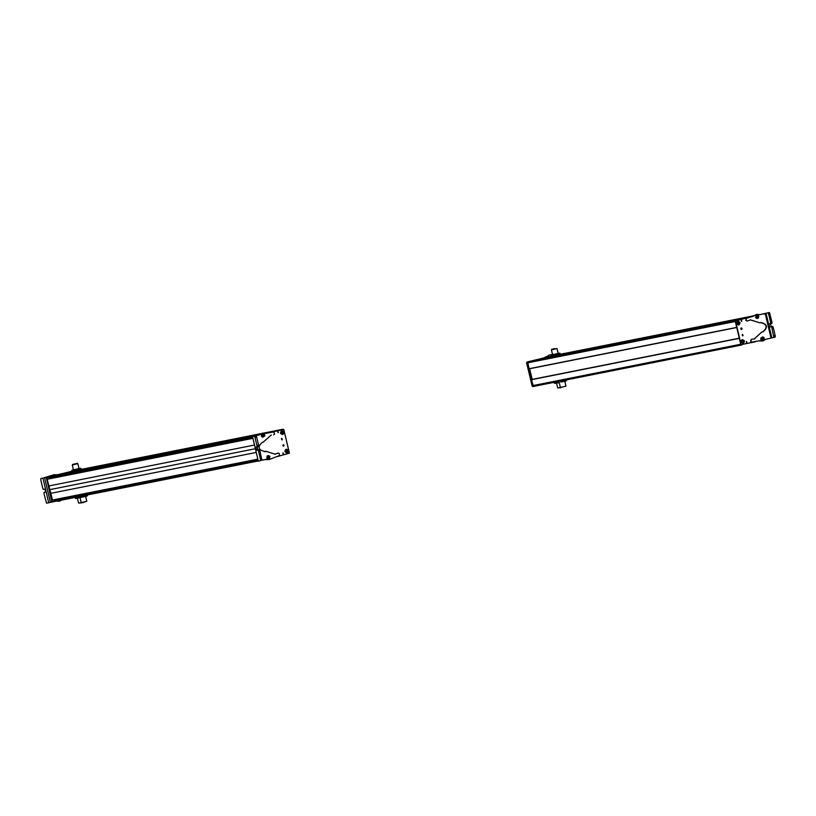 <?xml version="1.0" encoding="UTF-8"?>
<svg xmlns="http://www.w3.org/2000/svg" width="816" height="816" viewBox="0 0 816 816"><rect width="100%" height="100%" fill="white"/><g stroke="black" fill="none" stroke-linecap="round" stroke-linejoin="round"><path stroke-width="1.22" d="M532.052 379.42L739.286 338.191M531.634 379.522L532.94 385.591A0.959 0.928 78.7 0 0 534.062 386.305L741.203 345.086L533.521 386.427L531.44 379.715L532.175 379.389L529.635 368.74M761.481 314.242L762.491 314.027M531.981 360.805L739.949 319.423L528.207 361.712A0.959 0.928 78.7 0 0 527.524 362.855L529.084 368.852L527.656 361.835L547.873 356.98L534.449 360.305M756.503 314.446L753.392 316.21L742.519 318.801L534.562 360.182M739.939 319.423L736.165 320.331A0.959 0.928 78.7 0 0 736.144 320.331M529.084 368.852L736.746 327.532L529.084 368.852M554.758 349.064L551.432 349.88L557.002 348.554L551.647 349.34L554.645 348.605M554.523 348.636L553.687 348.871L554.523 348.636M559.837 354.491L551.677 356.429L550.8 355.582L552.585 354.725M559.735 354.532L550.953 356.225M560.286 353.981L559.409 353.134L556.43 353.869L554.186 354.807L554.35 355.45M560.133 353.338L551.086 355.195M559.011 354.328L558.858 353.685M554.186 354.807L551.198 355.082M551.432 349.88L552.595 354.746L557.359 353.593M558.154 353.399L559.409 353.134M551.514 354.756L551.84 354.644C548.678 354.858 547.373 355.674 547.893 357.092L551.167 356.347M551.687 354.715L552.677 354.46M547.893 357.092L552.962 356.317M560.368 387.386L557.716 387.998L556.553 383.143M560.806 387.773L558.042 387.926M555.268 381.939L554.278 382.592L557.195 381.847M557.705 382.877L554.431 383.234L555.849 383.306L557.083 382.643L556.93 381.99M554.278 382.592L554.431 383.234M564.805 381.286L565.957 386.131L560.388 387.457L559.235 382.612M560.714 387.396L565.631 386.223M564.958 380.154L565.672 379.593M557.909 382.898L558.95 382.684L557.216 382.684L558.022 382.867L557.063 382.041L558.613 381.286M559.664 381.205L560.99 380.939M565.039 380.154L565.202 380.807L562.938 381.745L560.5 381.929L560.337 381.286M565.202 380.807L566.62 380.419L566.12 380.939M566.488 379.848L566.62 380.419M565.998 380.99L560.5 381.929M547.138 357.153A0.959 0.928 78.7 0 0 546.536 357.296M543.854 357.908L546.006 356.745M547.383 356.102L548.607 356.153M544.17 357.847L546.312 356.684M554.625 382.072L553.554 382.663M535.194 386.07L532.226 386.294L526.544 362.641L527.269 361.967M547.383 357.092L527.656 361.835M533.062 386.59L526.85 362.579L527.248 361.988M529.003 368.873L527.452 361.876M533.48 386.437L532.746 386.111L531.236 379.756L532.175 379.389M741.05 328.083A0.714 0.694 -101.3 0 1 741.326 329.45M741.173 328.042A0.714 0.694 -101.3 0 1 742.019 328.593A0.714 0.694 -101.3 0 1 741.509 329.44L741.173 328.042M764.194 314.109L763.633 313.752L764.194 314.109M748.343 317.424L735.512 320.994L741.142 344.658L754.769 341.884M748.629 317.342L735.196 321.055L740.836 344.719L741.693 345.025M743.019 335.774L742.682 334.387L742.988 335.784M740.071 322.687C739.439 325.37 738.235 325.666 736.45 323.554C737.093 320.872 738.296 320.586 740.071 322.687M742.203 339.67C744.835 340.343 745.13 341.578 743.09 343.383C740.459 342.7 740.163 341.465 742.203 339.67M741.785 321.249L741.428 319.719L741.764 321.259M746.997 343.108L746.63 341.578L746.966 343.118M753.209 316.241L751.74 316.598M742.376 334.448L742.713 335.835M741.112 319.78L741.479 321.31M746.324 341.639L746.691 343.169M761.654 340.272A0.959 0.928 -101.3 0 1 760.787 339.191M770.998 338.028L765.194 313.415L768.029 312.834L768.672 314.16L770.559 322.167L770.579 323.626L769.141 323.911L769.162 325.482L769.855 326.93L771.293 326.645L771.926 327.971L773.843 337.436L766.03 339.211L762.827 340.976L759.002 340.874M765.194 313.415L760.135 314.599M770.59 323.626L771.946 323.299L771.916 321.851L769.396 312.508L759.992 314.619L756.646 314.425M748.67 317.332L735.624 320.464L753.392 316.19L745.885 318.485L745.977 320.617L747.283 321.035L745.977 320.617M746.283 320.555L746.191 318.424L749.363 317.169M761.042 322.483L759.931 322.84L750.414 319.862L747.323 321.035M759.931 322.84L750.261 319.892M760.879 322.514C767.458 324.227 768.182 327.328 763.072 331.816L762.246 331.928L763.072 331.816M754.229 339.058L761.797 332.01L754.076 339.089M754.565 338.987L751.883 339.221M759.461 340.782L751.771 342.088L750.883 341.098L751.342 339.303L750.577 341.159L751.465 342.149L755.075 341.812M755.392 341.751L754.616 341.914M759.308 340.813L761.379 340.976M762.909 340.955L761.685 340.915M763.001 336.957L763.756 337.436M756.034 317.332L756.095 315.486M758.441 316.271L758.268 318.056M761.93 331.99L762.766 331.877C767.876 327.389 767.142 324.289 760.573 322.585M756.412 314.466L753.086 316.271L749.057 317.23M775.2 337.11L773.843 337.436L775.2 337.11L775.18 335.651L773.293 327.644L772.65 326.318L771.212 326.604L770.498 323.585M770.579 323.626L771.946 323.299M755.677 317.608L756.075 315.353L757.697 315.007L758.768 315.874L758.37 318.138L756.738 318.485L755.677 317.608M756.656 317.138L758.227 316.261L756.656 317.138M757.095 317.291L758.115 316.72L757.789 316.108L756.769 316.679L757.095 317.291M757.105 316.129L757.789 316.108M757.615 317.302L757.656 316.139L757.656 317.302M758.115 316.72L757.034 317.169M764.174 339.221L762.307 340.476L760.92 339.517L760.787 338.13L762.654 336.875L764.041 337.844L764.174 339.221M763.572 338.915L761.848 338.354L763.572 338.915M763.368 338.487L762.246 338.13L762.511 339.293L763.368 338.487L763.164 339.14M762.511 339.283L762.766 338.008L763.235 338.507L762.205 338.273M740.836 328.369L741.02 329.276M740.918 328.338L741.142 329.266L740.918 328.338M753.25 316.231L750.934 316.792M735.481 320.994L735.542 320.484M742.652 335.611L742.438 334.682M735.624 320.464L735.277 321.035M742.448 335.651L742.223 334.723M741.305 341.904A1.285 1.255 78.7 0 0 741.56 342.383L743.733 341.231A1.285 1.255 78.7 0 0 743.498 340.751M743.733 341.231L744.202 341.027C744.039 343.067 743.09 343.567 741.346 342.536L744.274 340.986L742.968 343.271L741.56 342.383M743.947 340.517L741.091 342.026C741.265 340.007 742.223 339.507 743.947 340.517M740.979 342.067L742.285 339.793L741.091 342.026M744.274 340.986L742.968 343.271L741.346 342.536M736.95 323.575A1.285 1.255 78.7 0 0 737.215 324.023L739.327 322.769A1.285 1.255 78.7 0 0 739.072 322.31M739.327 322.769L739.796 322.544C739.724 324.595 738.806 325.145 737.011 324.197L739.857 322.504L738.592 324.87L737.215 324.023M739.51 322.045L736.736 323.697C736.817 321.677 737.735 321.127 739.51 322.045M739.571 322.004L737.899 321.392L736.736 323.697M739.857 322.504L738.592 324.87L737.011 324.197M281.887 429.461L263.67 433.092L281.908 429.461A0.959 0.928 78.7 0 0 281.887 429.461L263.986 433.184M79.611 469.843L70.043 471.883M71.869 471.413L55.141 475.463M275.533 430.991L282.448 429.328M260.141 434.561L48.613 476.921L49.103 478.207L252.756 437.682M252.868 438.172L47.226 479.247L48.827 485.959L254.49 445.036M48.919 485.938L50.684 493.343L256.234 452.441L50.684 493.343M50.592 493.364L52.357 500.188L257.856 459.296M257.938 459.643L54.325 500.157L54.468 501.514L52.999 501.871L46.798 477.85L48.603 476.932M85.639 496.403L86.792 501.248L85.731 501.524L81.223 502.574L80.07 497.729M82.6 502.717L86.476 501.34M78.907 497.964L77.877 497.158L79.366 496.424M80.427 496.352L81.641 496.108M85.721 495.302L86.465 494.72M78.03 497.801L83.64 496.893L85.925 495.944L85.772 495.302M81.029 496.434L81.182 497.087M85.925 495.944L87.496 495.536L86.945 496.057M87.363 494.975L87.496 495.536M78.367 497.944L86.792 496.108M72.502 464.947L77.836 463.661L72.502 464.947M72.797 464.875L77.52 463.743M72.685 464.416L77.408 463.284M80.539 469.649L72.563 471.536M80.662 469.608L261.559 433.51L80.866 469.465M75.031 470.597L74.878 469.955L77.143 469.016L79.58 468.823L79.733 469.475M74.878 469.955L79.58 468.823M52.979 501.871L52.234 501.554L46.594 477.89L71.767 471.352L71.89 470.342M81.161 469.088L80.203 468.262L72.043 470.2M81.008 468.445L80.203 468.262M77.836 463.661L78.999 468.537L75.602 469.322M56.865 501.044L59.578 501.248L57.171 500.983M44.625 477.748L40.8 478.584L42.157 478.268L40.8 478.584L40.82 480.032L42.677 488.05L43.309 489.386L44.747 489.1L45.431 490.538L45.451 492.119L44.013 492.405L45.37 492.089L44.013 492.405L44.023 493.864L46.522 503.207L50.347 502.401L44.625 477.748L52.336 475.269M42.952 478.125L52.03 475.33M56.824 474.892L58.477 474.514M52.04 502.003L50.347 502.401M61.241 500.167L59.578 501.248M53.407 474.688L57.385 474.779M54.805 475.402L53.948 475.636M43.574 477.982L42.157 478.268M52.877 501.891L51.745 501.667L46.4 477.442L71.747 471.291L48.623 476.911L256.326 435.591M52.622 501.962L46.369 477.952L46.879 477.34M50.174 478.513L50.306 478.217A0.959 0.928 -101.3 0 1 50.704 477.89M55.998 499.82L55.315 499.596M81.641 502.88L78.877 503.044M81.212 502.503L78.55 503.105L77.398 498.26M76.225 498.505L75.194 497.689L76.694 496.954M75.347 498.331L78.509 497.617M75.694 498.474L78.54 497.995M283.427 444.74L283.764 446.138A0.714 0.694 -101.3 0 1 282.917 445.587A0.714 0.694 -101.3 0 1 283.427 444.74L283.458 444.74M277.093 456.634L289.425 453.186L283.795 429.522L270.331 432.256M283.795 429.522L267.781 432.857M282.254 439.793L281.918 438.396L282.224 439.804M284.866 451.493C285.498 448.81 286.702 448.514 288.487 450.626C287.844 453.308 286.64 453.594 284.866 451.493M282.734 434.51C280.102 433.837 279.806 432.592 281.846 430.797C284.478 431.47 284.774 432.715 282.734 434.51M283.152 452.931L283.509 454.461L283.183 452.921M278.307 432.602L277.94 431.072L278.276 432.602M283.305 444.791A0.714 0.694 -101.3 0 1 283.58 446.158M283.478 429.583L282.917 429.226L283.478 429.583M281.612 438.467L281.938 439.855M282.836 452.992L283.203 454.522M277.634 431.134L278.001 432.664M263.894 433.786A0.959 0.928 -101.3 0 1 264.761 434.867M254.551 436.03L259.529 434.846L262.732 433.082L259.223 434.908L252.481 436.519L258.325 461.122L258.988 460.989M261.916 460.295L265.414 459.459M265.251 459.5L267.689 459.592M264.506 451.574L265.628 451.217L275.145 454.196L278.266 453.013L279.276 453.502L279.368 455.624L268.913 459.632M265.628 451.217L266.506 451.472M264.68 451.534C258.101 449.83 257.366 446.729 262.487 442.241L262.171 442.303M262.487 442.241L263.313 442.129M271.32 434.999L263.14 442.17M270.473 432.235L265.996 433.286L273.778 431.97L274.645 433.908L273.595 434.877M266.251 433.235L262.65 433.102M262.548 437.101L261.803 436.621M269.525 456.725L269.464 458.561M267.107 457.786L267.291 456.001M265.322 451.279L266.2 451.534L264.353 451.605M277.991 453.074L274.992 454.226M264.945 459.561L267.383 459.653M254.674 436.091L252.521 436.519L258.295 461.152L260.477 460.693L260.467 459.235L258.57 451.228L257.938 449.902L256.499 450.187L255.785 447.168L258.58 446.556L258.56 445.097L256.673 437.09L256.03 435.764L254.674 436.091L257.224 446.882L258.58 446.556M254.031 436.162L256.03 435.764M261.844 460.367L259.927 450.901L259.294 449.575L257.856 449.861L257.142 446.842M269.882 456.44L269.484 458.704L267.852 459.051L266.791 458.174L267.189 455.92L268.821 455.573L269.882 456.44M269.351 456.827L267.77 457.705L269.351 456.827M268.903 456.674L267.893 457.246L268.219 457.858L269.229 457.286L268.77 456.705L269.229 457.286M268.219 456.695L267.913 457.286M268.148 456.807L269.096 457.307L268.77 457.868M268.739 457.868L268.148 457.735M261.375 434.836L263.242 433.582L264.629 434.54L264.761 435.917L262.895 437.182L261.508 436.213L261.375 434.836M262.436 435.061L264.16 435.611L262.436 435.061M262.64 435.479L263.099 435.989L263.956 435.183L262.834 434.826L262.64 435.479L263.619 435.866L263.099 435.989M262.997 435.866L263.354 434.704L263.956 435.183M262.793 434.969L263.752 435.836M282.948 445.179L283.091 445.934M283.172 445.036L283.397 445.964M281.663 438.692L281.887 439.62M283.091 445.067L283.274 445.975M281.683 439.661L281.459 438.733M280.99 433.663L283.846 432.154C283.672 434.173 282.713 434.673 280.99 433.663L283.376 432.358A1.285 1.255 78.7 0 0 283.132 431.888M283.376 432.358L282.611 434.398L280.888 433.714L282.611 434.398L283.917 432.113M283.591 431.644L280.735 433.153C280.898 431.113 281.846 430.613 283.591 431.644L283.591 431.644M280.622 433.204L281.928 430.919L280.735 433.153M285.427 452.135L288.201 450.473C288.119 452.503 287.201 453.053 285.427 452.135L287.742 450.707A1.285 1.255 78.7 0 0 287.487 450.238M287.742 450.707L286.997 452.798L285.325 452.186M287.926 449.983L285.141 451.636C285.212 449.585 286.13 449.035 287.926 449.983L287.926 449.983M285.039 451.687L286.304 449.32L285.141 451.636M531.532 379.695L739.316 338.354M532.94 385.591L740.724 344.24M560.051 354.328L754.586 315.619L560.051 354.328M559.286 354.644L754.168 315.874M558.511 354.909L753.76 316.057L558.511 354.909M528.207 361.712L736.165 320.331M527.524 362.855L735.308 321.504M528.921 368.75L736.715 327.4M553.493 354.317L552.534 354.481M771.834 337.834L766.03 313.232M769.396 312.508L768.029 312.834M775.18 335.651L773.823 335.978M768.672 314.16L770.029 313.834M770.559 322.167L771.916 321.851M769.855 326.93L771.212 326.604M771.293 326.645L772.65 326.318M773.293 327.644L771.926 327.971M742.285 339.793L744.008 340.476L742.285 339.793M79.999 469.792L261.304 433.714M67.575 472.372L72.032 471.485L67.575 472.372M79.356 470.026L261.171 433.847L79.356 470.026M52.663 475.952L259.682 434.755L52.673 475.952M48.521 477.136L252.491 436.55M47.226 479.247L252.909 438.325M49.796 489.641L255.367 448.739M52.193 500.075L257.825 459.163M55.631 499.78L257.907 459.53L55.631 499.78M54.295 501.371L258.213 460.795M54.468 501.514L258.254 460.969L54.468 501.514M48.674 502.778L42.962 478.156M257.122 446.903L257.815 449.861M255.316 437.417L256.673 437.09M261.824 458.918L260.467 459.235M259.927 450.901L258.57 451.228M259.294 449.575L257.938 449.902M257.856 449.861L256.499 450.187M257.203 445.424L258.56 445.097M281.928 430.919L283.652 431.603L281.928 430.919M286.304 449.32L287.987 449.942L286.304 449.32M546.893 357.214L547.883 357.02M558.634 355.388L558.501 354.838M558.164 353.42L557.002 348.554M50.47 478.043L252.776 437.784M79.468 470.516L79.336 469.955M73.43 469.863L72.277 464.998"/></g></svg>
